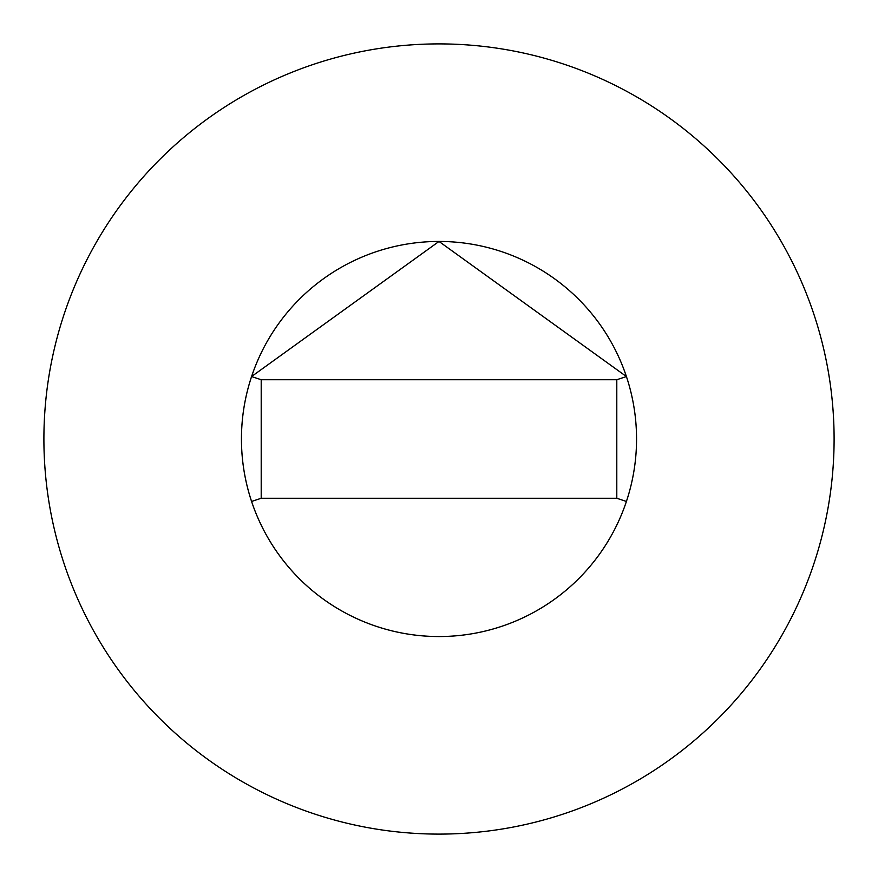 <?xml version="1.0" encoding="UTF-8"?>
<svg xmlns="http://www.w3.org/2000/svg" width="878" height="878" viewBox="0 0 878 878"><rect width="100%" height="100%" fill="white"/><g stroke="black" fill="none" stroke-linecap="round" stroke-linejoin="round"><path stroke-width="0.66" stroke-dasharray="4.39 3.29" d="M834.1 439A395.1 395.1 0 0 0 439 43.9A395.1 395.1 0 0 0 43.9 439A395.1 395.1 0 0 0 439 834.1A395.1 395.1 0 0 0 834.1 439M261.205 498.265L616.795 498.265L616.795 379.735L261.205 379.735L261.205 498.265"/><path stroke-width="1.32" d="M636.55 439A197.55 197.55 0 0 0 626.409 376.53L439 241.45L251.58 376.53A197.55 197.55 0 0 0 439 636.55A197.55 197.55 0 0 0 636.55 439A197.55 197.55 0 0 0 439 241.45A197.55 197.55 0 0 0 251.591 501.47A197.55 197.55 0 0 0 636.55 439M834.1 439A395.1 395.1 0 0 0 439 43.9A395.1 395.1 0 0 0 43.9 439A395.1 395.1 0 0 0 439 834.1A395.1 395.1 0 0 0 834.1 439M626.409 501.47L616.795 498.265L616.795 379.735L261.205 379.735L261.205 498.265L251.591 501.47M626.409 376.53L616.795 379.735M251.591 376.53L261.205 379.735M261.205 498.265L616.795 498.265"/></g></svg>
